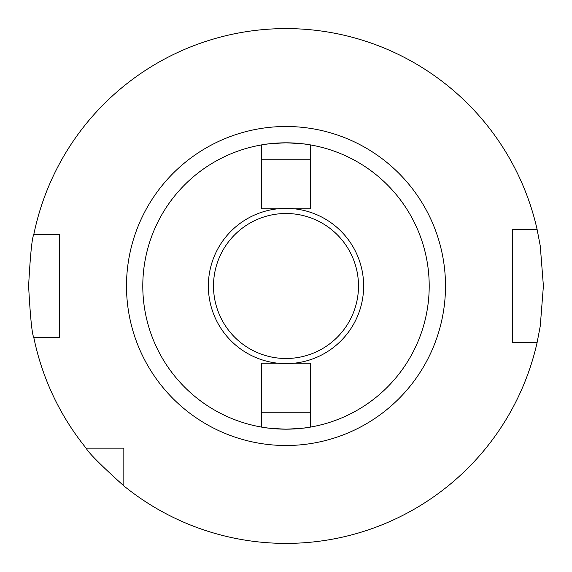 <?xml version="1.0" encoding="UTF-8"?>
<svg xmlns="http://www.w3.org/2000/svg" width="572" height="572" viewBox="0 0 572 572"><rect width="100%" height="100%" fill="white"/><g stroke="black" fill="none" stroke-linecap="round" stroke-linejoin="round"><path stroke-width="0.86" d="M286 142.821A143.179 143.179 0 0 1 307.75 144.48A143.179 143.179 0 0 0 261.483 144.93C262.941 144.223 271.114 143.522 286 142.821C300.886 143.522 309.059 144.223 310.517 144.93L310.517 159.745L261.483 159.745L261.483 208.78L277.942 208.78M294.058 208.78L310.517 208.78L310.517 159.745M261.483 412.255L261.483 427.069A143.179 143.179 0 0 0 286 429.179C300.886 428.478 309.059 427.777 310.517 427.069L310.517 412.255L261.483 412.255L261.483 363.22L277.942 363.22M294.058 363.22L310.517 363.22L310.517 412.255M33.798 234.52C32.053 237.573 30.316 254.733 28.6 286C30.316 317.267 32.053 334.427 33.798 337.48L59.488 337.48L59.488 234.52L33.798 234.52A257.4 257.4 0 0 1 537.094 229.372L540.268 245.96L543.4 285.95L540.268 326.026L537.094 342.628A257.4 257.4 0 0 1 123.838 485.893L123.838 448.162L86.107 448.162A257.4 257.4 0 0 1 33.798 337.48M310.517 144.93A143.179 143.179 0 0 0 310.038 144.852A143.179 143.179 0 0 1 310.517 144.93A143.179 143.179 0 0 1 308.394 427.42A143.179 143.179 0 0 0 310.517 427.069M261.483 159.745L261.483 144.93A143.179 143.179 0 0 0 261.483 427.069C262.941 427.777 271.114 428.478 286 429.179A143.179 143.179 0 0 0 307.75 427.52A143.179 143.179 0 0 1 286 429.179M86.107 448.162C88.646 452.924 101.223 465.501 123.838 485.893M537.094 342.628L512.512 342.628L512.512 229.372L537.094 229.372M208.358 286A77.642 77.642 0 0 1 286 208.358A77.642 77.642 0 0 1 363.642 286A77.642 77.642 0 0 1 286 363.642A77.642 77.642 0 0 1 208.358 286M213.506 286A72.494 72.494 0 0 1 286 213.506A72.494 72.494 0 0 1 358.494 286A72.494 72.494 0 0 1 286 358.494A72.494 72.494 0 0 1 213.506 286M286 445.502A159.502 159.502 0 0 1 126.498 286A159.502 159.502 0 0 1 286 126.498A159.502 159.502 0 0 1 445.502 286A159.502 159.502 0 0 1 286 445.502"/></g></svg>

